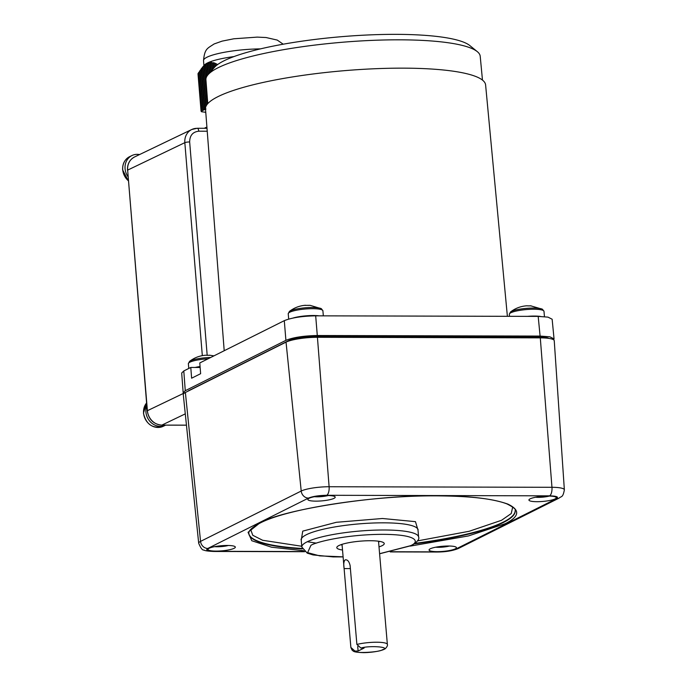<?xml version="1.0" encoding="UTF-8"?>
<svg xmlns="http://www.w3.org/2000/svg" width="687" height="687" viewBox="0 0 687 687"><rect width="100%" height="100%" fill="white"/><g stroke="black" fill="none" stroke-linecap="round" stroke-linejoin="round"><path stroke-width="1.03" d="M308.102 305.397L310.112 305.337L321.361 308.703A16.686 3.126 175.1 0 0 306.531 307.707A16.686 3.126 175.1 0 0 290.292 310.893A16.686 3.126 175.1 0 0 289.39 311.443L288.231 313.744A17.398 3.255 175.1 0 1 289.768 312.216A17.398 3.255 175.1 0 1 309.081 308.764A17.398 3.255 175.1 0 1 322.899 310.773L323.337 315.848M293.117 318.012A17.398 3.255 -4.9 0 1 319.094 315.84M310.112 305.337L304.676 305.389M202.648 67.077L204.632 64.887A42.122 7.583 -4.7 0 1 207.723 62.826A42.122 7.583 -4.7 0 1 233.923 56.592M218.311 64.08L216.809 64.561L214.73 62.998L211.828 62.835L211.544 62.337L206.942 63.436L202.768 66.948L198.071 73.561L201.549 110.968L198.431 72.977M209.535 72.994L208.453 62.775M210.961 71.354L209.99 62.405M212.395 69.713L211.544 62.337M213.829 68.073L213.125 62.534M215.271 66.519L214.73 62.998M216.731 65.248L216.353 63.702M216.86 65.145L216.809 64.561M215.443 66.347L215.237 63.788M215.04 66.742L214.756 63.316M214.009 67.867L213.623 63.195M213.605 68.331L213.15 62.826M212.584 69.499L212.034 62.861M211.544 62.474L212.163 69.98L211.57 62.586M211.149 71.139L210.471 62.783M209.982 62.526L210.729 71.62L210.007 62.62M209.724 72.77L208.925 62.981M208.453 62.869L209.303 73.251L208.47 62.946M208.298 74.402L207.405 63.479M208.101 74.634L207.191 63.573M207.886 74.883L206.95 63.565M206.89 76.257L205.902 64.269M206.693 76.6L205.456 64.398M206.495 76.996L205.465 64.475M207.594 103.84L204.434 65.351M207.388 104.089L203.996 65.651M207.173 104.355L203.996 65.686L207.165 104.372M206.203 105.867L202.983 66.716M205.997 106.287L202.768 66.948M202.545 67.197L205.799 106.803L202.562 67.197M201.549 110.968L205.997 109.018M204.924 109.319L201.557 68.356M203.421 110.04L200.149 70.263M201.918 110.762L198.766 72.393M201.677 110.882L198.543 72.753M201.308 111.054L198.208 73.311M205.782 112.47A3.667 0.661 -4.7 0 1 205.138 112.213L201.549 111.741M206.907 127.035L204.297 128.28M507.384 316.312L485.606 84.948A140.56 26.321 175.1 0 0 403.217 68.15A140.56 26.321 175.1 0 0 205.507 108.958L224.202 350.731M482.472 80.096L480.213 56.265A137.64 25.78 175.1 0 0 477.285 51.628A137.64 25.78 175.1 0 0 399.542 39.82A137.64 25.78 175.1 0 0 208.032 74.703A137.64 25.78 175.1 0 0 205.937 79.778L207.766 103.643M477.285 51.628L469.805 45.548A130.573 24.457 175.1 0 0 396.047 34.35A130.573 24.457 175.1 0 0 214.378 67.446L208.032 74.703M187.92 391.221A21.975 4.113 -4.9 0 1 189.303 390.328L288.463 340.726A21.975 4.113 -4.9 0 1 317.437 336.261L536.968 336.81A21.975 4.113 -4.9 0 1 548.922 338.399M554.048 338.914L552.142 319.232L547.986 317.128L538.187 316.389L315.685 315.831C302.022 316.114 291.563 317.72 284.298 320.666L199.788 362.942L200.63 373.694L191.621 378.202L190.78 367.451L183.798 370.946L181.694 373.024L183.171 392.766L185.267 390.697L285.904 340.348C293.169 337.403 303.628 335.797 317.291 335.514L540.094 336.072L549.892 336.81L554.048 338.914L553.662 339.842M183.712 393.617L183.171 392.766M200.149 367.476L190.78 367.451M128.005 176.705A14.65 13.044 -115.6 0 1 125.077 168.676A14.65 13.044 -115.6 0 1 132.041 155.494A14.65 13.044 -115.6 0 1 139.538 154.566M195.151 367.459A17.398 3.255 -4.9 0 1 200.072 366.506M210.703 357.48A16.686 3.126 175.1 0 0 189.535 361.405C194.266 357.738 199.625 355.677 205.611 355.231A29.24 12.246 90.1 0 1 206.83 355.291L210.256 355.299A29.24 12.246 -89.9 0 0 209.758 355.239A29.24 12.246 -89.9 0 0 208.994 355.239M189.535 361.405L188.367 363.698A17.398 3.255 175.1 0 1 208.118 358.777M165.653 425.133A14.65 13.044 -115.6 0 1 165.541 425.193A14.65 13.044 -115.6 0 1 145.893 411.951A14.65 13.044 -115.6 0 1 146.803 405.459M510.484 311.992C515.216 308.326 520.574 306.273 526.56 305.818A29.24 12.246 90.1 0 1 527.779 305.878L531.206 305.887A29.24 12.246 -89.9 0 0 530.707 305.827L542.455 309.253A16.686 3.126 175.1 0 0 533.387 308.059A16.686 3.126 175.1 0 0 510.484 311.992L509.316 314.294A17.398 3.255 175.1 0 1 533.79 309.236A17.398 3.255 175.1 0 1 543.992 311.323L544.447 316.647M527.341 316.363A17.398 3.255 -4.9 0 1 534.374 316.072A17.398 3.255 -4.9 0 1 540.386 316.415M530.707 305.827A29.24 12.246 -89.9 0 0 529.943 305.827M303.542 550.699L271.571 547.221L251.785 540.729L248.067 532.296L259.42 523.279C281.653 509.522 378.468 494.571 437.061 495.851C468.654 495.816 492.236 498.556 507.805 504.069C520.42 510.037 519.587 516.572 505.297 523.657L468.465 535.929L410.362 546.079M417.559 540.884L469.178 531.274L501.536 520.291L511.231 513.55L512.691 507.032M301.232 540.205L302.744 531.128L336.372 522.292L382.47 518.496L415.463 521.656L418.014 530.192M343.096 556.839L319.704 555.869L307.63 552.649L310.919 545.341C315.754 542.017 346.549 534.331 383.38 534.34C419.628 534.623 419.001 542.429 410.414 545.736L379.593 553.713M328.206 495.525A10.073 1.889 -4.9 0 1 314.448 496.701M549.291 496.074A10.073 1.889 -4.9 0 1 535.542 497.251M449.435 546.028A10.073 1.889 -4.9 0 1 435.678 547.204M228.342 545.478A10.073 1.889 -4.9 0 1 214.593 546.654M333.994 498.358A13.731 2.576 -4.9 0 1 317.471 501.124A13.731 2.576 -4.9 0 1 308.042 498.994A13.731 2.576 -4.9 0 1 309.047 498.298A13.731 2.576 -4.9 0 1 322.993 495.636A13.731 2.576 -4.9 0 1 334.913 496.684A13.731 2.576 -4.9 0 1 333.994 498.358M555.079 498.908A13.731 2.576 -4.9 0 1 538.565 501.673A13.731 2.576 -4.9 0 1 529.127 499.543A13.731 2.576 -4.9 0 1 530.132 498.848A13.731 2.576 -4.9 0 1 544.087 496.186A13.731 2.576 -4.9 0 1 555.998 497.233A13.731 2.576 -4.9 0 1 555.079 498.908M455.223 548.87A13.731 2.576 -4.9 0 1 438.701 551.635A13.731 2.576 -4.9 0 1 429.272 549.497A13.731 2.576 -4.9 0 1 430.268 548.801A13.731 2.576 -4.9 0 1 444.223 546.148A13.731 2.576 -4.9 0 1 456.142 547.196A13.731 2.576 -4.9 0 1 455.223 548.87M234.13 548.312A13.731 2.576 -4.9 0 1 217.607 551.086A13.731 2.576 -4.9 0 1 208.178 548.947A13.731 2.576 -4.9 0 1 209.183 548.252A13.731 2.576 -4.9 0 1 223.138 545.598A13.731 2.576 -4.9 0 1 235.048 546.646A13.731 2.576 -4.9 0 1 234.13 548.312M342.512 550.012A23.805 4.457 -4.9 0 1 337.162 546.758A23.805 4.457 -4.9 0 1 338.897 545.555A23.805 4.457 -4.9 0 1 363.079 540.952A23.805 4.457 -4.9 0 1 383.732 542.764A23.805 4.457 -4.9 0 1 382.135 545.667A23.805 4.457 -4.9 0 1 379.009 546.886M340.967 544.697A20.146 3.77 175.1 0 0 342.1 545.152M345.114 559.905C347.424 559.416 349.09 561.305 350.121 565.573L356.888 644.44L360.915 648.039C369.606 645.308 391.616 647.034 382.47 649.73C379.696 652.367 352.912 653.646 354.904 651.044L350.877 647.446L344.11 568.587C343.44 564.139 343.766 561.245 345.114 559.905L345.801 559.75M360.915 648.039L364.119 648.047L358.107 651.053L357.721 646.501M354.904 651.044L358.107 651.053M378.589 542.026A20.146 3.77 175.1 0 0 379.628 541.382M250.661 529.497L252.764 535.285L262.666 540.283L301.756 546.259M304.478 551.541L214.696 551.317C207.491 551.12 205.19 550.167 207.817 548.449L308.472 498.092C312.697 496.383 318.768 495.447 326.703 495.284L549.566 495.842A7.325 3.066 -89.9 0 0 551.962 487.298A21.151 3.959 -4.9 0 1 564.362 489.84L554.246 340.726A23.805 4.457 175.1 0 0 540.291 337.858L317.428 337.3A23.805 4.457 175.1 0 0 286.041 342.135L185.378 392.492A23.805 4.457 175.1 0 0 183.283 394.596L198.698 543.254A21.151 3.959 -4.9 0 1 200.561 541.39L185.378 392.492M203.936 65.651L203.524 60.628A42.122 7.583 -4.7 0 1 207.148 57.133A42.122 7.583 -4.7 0 1 207.251 57.081A42.122 7.583 -4.7 0 1 260.442 48.88M216.817 65.171L216.766 64.544M201.188 111.114L198.105 73.5M207.002 128.289L197.255 128.263L191.793 129.491A14.65 13.044 64.4 0 1 196.954 128.34A3.667 1.537 90.1 0 1 197.255 128.263A3.667 1.537 90.1 0 1 198.749 131.174A3.667 1.537 90.1 0 1 198.749 131.208L207.225 131.226M186.452 425.193L161.737 425.124C153.544 424.257 148.71 419.491 147.241 410.852L147.404 410.697A14.65 13.044 64.4 0 0 161.892 425.09A1.829 0.764 90.1 0 1 161.737 425.124A1.829 0.764 90.1 0 1 161.582 425.09M147.241 410.852L127.645 170.11L147.404 410.697L183.463 393.393M127.481 170.264C127.215 164.124 129.585 159.676 134.609 156.937A14.65 13.044 64.4 0 0 127.645 170.11L184.829 142.664L202.321 355.643M185.284 413.866L161.892 425.09L186.452 425.15M134.609 156.937L191.793 129.491A14.65 13.044 64.4 0 0 184.829 142.664A3.667 0.661 -4.7 0 1 189.655 141.951C189.758 135.459 192.789 131.878 198.749 131.208M207.182 355.265L189.655 141.951M317.523 337.3L317.437 336.261M536.968 336.81L537.054 337.849M540.094 336.072L538.187 316.389M317.291 335.514L315.685 315.831M285.904 340.348L284.298 320.666M185.267 390.697L183.798 370.946M132.041 155.494L129.723 156.61A14.65 13.044 64.4 0 0 122.75 169.783A14.65 13.044 64.4 0 0 128.34 180.741M146.597 402.968A14.65 13.044 64.4 0 0 143.574 413.067A14.65 13.044 64.4 0 0 163.214 426.309C152.815 429.032 146.228 424.652 143.454 413.179L146.597 402.934M302.306 548.887A133.664 25.033 -4.9 0 1 248.831 533.507C248.359 530.879 251.914 527.496 259.514 523.374C287.063 508.363 375.849 494.838 441.071 495.902C472.201 496.315 494.159 498.985 506.946 503.914C513.541 507.264 516.289 509.514 515.181 510.673A133.664 25.033 -4.9 0 1 503.837 522.249A133.664 25.033 -4.9 0 1 503.399 522.472A133.664 25.033 -4.9 0 1 414.467 543.855M415.18 543.34A133.656 25.033 175.1 0 0 503.356 522.06A133.656 25.033 175.1 0 0 503.794 521.837A133.656 25.033 175.1 0 0 515.156 510.484M343.105 556.908L333.032 556.899L313.066 554.933L307.261 553.147L301.816 547.032A58.601 10.975 -4.9 0 1 306.986 541.888A58.601 10.975 -4.9 0 1 307.312 541.734A58.601 10.975 -4.9 0 1 372.423 530.244A58.601 10.975 -4.9 0 1 418.598 537.019L417.988 529.849A58.601 10.975 175.1 0 0 371.804 523.073A58.601 10.975 175.1 0 0 306.694 534.563A58.601 10.975 175.1 0 0 306.376 534.726A58.601 10.975 175.1 0 0 301.207 539.862L301.026 539.286M248.823 533.318A133.656 25.033 175.1 0 0 302.134 548.466M356.888 644.44A18.317 3.426 -4.9 0 1 376.39 642.225A18.317 3.426 -4.9 0 1 387.365 644.415L378.52 541.21M350.379 568.596L344.11 568.587M549.566 495.842C556.779 496.04 559.072 496.993 556.444 498.71L455.79 549.068C451.565 550.776 445.494 551.713 437.559 551.876L390.997 551.755M207.817 548.449A7.325 6.509 -116.6 0 1 200.561 541.39L301.215 491.033A7.325 6.509 63.4 0 0 308.472 498.092M214.696 551.317A7.325 3.066 90.1 0 1 214.069 551.472C207.946 551.206 204.571 550.716 203.936 550.012C202.51 550.476 200.767 548.217 198.698 543.254M437.559 551.876A7.325 3.066 90.1 0 1 436.923 552.03L390.233 551.91M455.79 549.068A7.325 6.509 63.4 0 0 458.452 548.449C452.793 550.802 445.614 551.996 436.923 552.03M556.444 498.71A7.325 6.509 63.4 0 0 559.115 498.092C561.477 495.988 562.842 497.912 564.362 489.84M326.703 495.284A7.325 3.066 -89.9 0 0 329.107 486.739L551.962 487.298L540.291 337.858M286.041 342.135L301.215 491.033A21.151 3.959 -4.9 0 1 329.107 486.739L317.428 337.3M305.466 305.268C299.489 305.724 294.13 307.776 289.39 311.443M321.361 308.703L322.899 310.773M288.686 319.069L288.231 313.744M203.524 60.628C204.623 48.365 207.663 48.391 214.078 43.977L222.073 41.134L233.812 38.79L257.23 37.115L266.067 37.527L277.247 40.078L283.207 44.2M215.022 66.751L214.73 63.17M213.597 68.348L213.125 62.689M207.869 74.892L206.933 63.513M206.486 77.021L205.447 64.449M204.468 109.688L201.128 68.983M202.966 110.409L199.728 71.019M197.993 73.792L201.068 111.242M200.115 367.021L197.762 367.468M128.357 180.913L122.638 169.895C122.38 163.755 124.742 159.324 129.723 156.61M188.779 368.447L188.367 363.698M209.758 355.239L213.958 355.857M165.541 425.193L163.214 426.309M542.455 309.253L543.992 311.323M509.496 316.312L509.316 314.294M307.321 541.734L316.389 543.142M379.602 553.782L411.41 545.59C417.267 542.017 419.663 539.158 418.598 537.019M342.032 544.336L350.877 647.549L352.208 650.297C353.685 650.872 351.821 652.281 363.784 652.65C374.578 652.487 384.488 650.142 385.682 648.245C387.193 646.561 387.751 645.291 387.365 644.415M301.207 539.862L301.816 547.032M417.988 529.849L418.074 529.256M214.069 551.472L304.685 551.704M458.452 548.449L559.115 498.092"/></g></svg>
